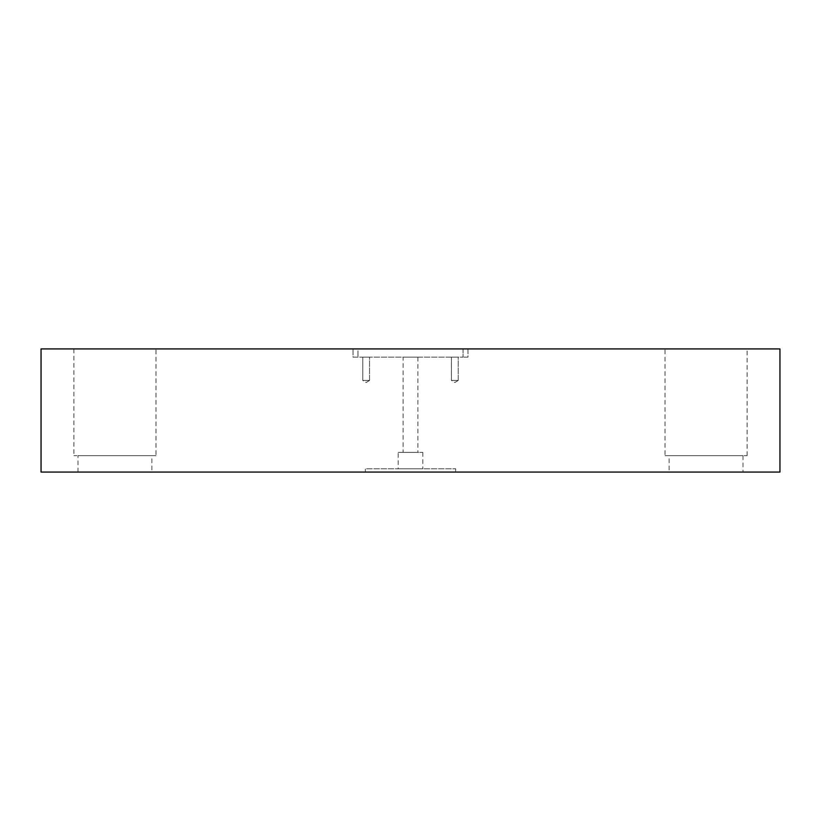 <?xml version="1.0" encoding="UTF-8"?>
<svg xmlns="http://www.w3.org/2000/svg" width="821" height="821" viewBox="0 0 821 821"><rect width="100%" height="100%" fill="white"/><g stroke="black" fill="none" stroke-linecap="round" stroke-linejoin="round"><path stroke-width="0.62" stroke-dasharray="4.11 3.08" d="M369.563 380.451L366.166 382.494L362.769 380.451L369.563 380.451L362.769 380.451L369.563 380.451L366.166 382.494L362.769 380.451L362.769 357.135L369.563 357.135L369.563 380.451L362.769 380.451L362.769 357.135L369.563 357.135L362.769 357.135L369.563 357.135L369.563 380.451M458.231 380.451L454.834 382.494L451.437 380.451L458.231 380.451L451.437 380.451L458.231 380.451L454.834 382.494L451.437 380.451L451.437 357.135L458.231 357.135L458.231 380.451L451.437 380.451L451.437 357.135L458.231 357.135L451.437 357.135L458.231 357.135L458.231 380.451M467.97 357.135L463.044 357.135L467.97 357.135L467.97 348.925L463.044 348.925L467.97 348.925L467.97 357.135M357.956 348.925L463.044 348.925L353.03 348.925L353.03 357.135L463.044 357.135L353.03 357.135L353.03 348.925L357.956 348.925L357.956 357.135L357.956 348.925M403.111 357.135L417.889 357.135L403.111 357.135L403.111 452.371L417.889 452.371L403.111 452.371M398.185 452.371L422.815 452.371L398.185 452.371L398.185 468.791L422.815 468.791L398.185 468.791M365.345 472.075L455.655 472.075L365.345 472.075L365.345 468.791L455.655 468.791L365.345 468.791M669.115 455.655L743.005 455.655L669.115 455.655L669.115 472.075L743.005 472.075L669.115 472.075M665.01 455.655L747.11 455.655L665.01 455.655L665.01 348.925L747.11 348.925L665.01 348.925M779.95 348.925L779.95 472.075L41.05 472.075L41.05 348.925L779.95 348.925M151.885 455.655L77.995 455.655L151.885 455.655L151.885 472.075L77.995 472.075L151.885 472.075M155.99 455.655L73.89 455.655L155.99 455.655L155.99 348.925L73.89 348.925L155.99 348.925M463.044 348.925L463.044 357.135L463.044 348.925M422.815 452.371L422.815 468.791M417.889 357.135L417.889 452.371M455.655 472.075L455.655 468.791M743.005 455.655L743.005 472.075M747.11 455.655L747.11 348.925M77.995 472.075L77.995 455.655M73.89 348.925L73.89 455.655"/><path stroke-width="1.23" d="M779.95 472.075L779.95 348.925L41.05 348.925L41.05 472.075L779.95 472.075"/></g></svg>
